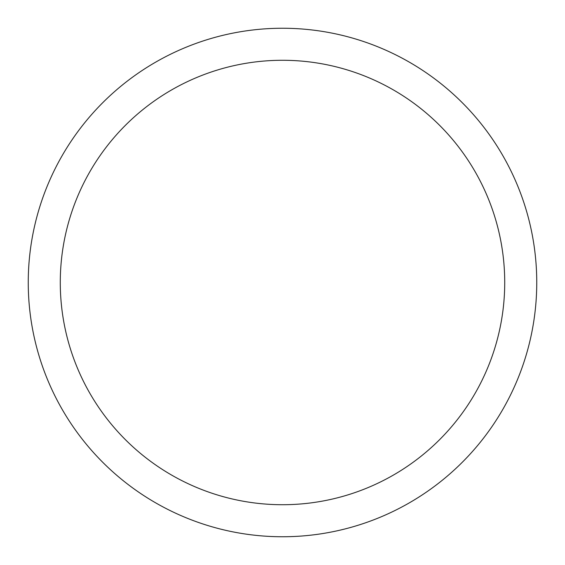 <?xml version="1.0" encoding="UTF-8"?>
<svg xmlns="http://www.w3.org/2000/svg" width="565" height="565" viewBox="0 0 565 565"><rect width="100%" height="100%" fill="white"/><g stroke="black" fill="none" stroke-linecap="round" stroke-linejoin="round"><path stroke-width="0.85" d="M28.25 282.5A254.25 254.25 0 0 0 282.5 536.75A254.25 254.25 0 0 0 536.75 282.5A254.25 254.25 0 0 0 282.5 28.25A254.25 254.25 0 0 0 28.25 282.5M60.278 282.5A222.222 222.222 0 0 0 282.5 504.722A222.222 222.222 0 0 0 504.722 282.5A222.222 222.222 0 0 0 282.5 60.278A222.222 222.222 0 0 0 60.278 282.5"/></g></svg>
